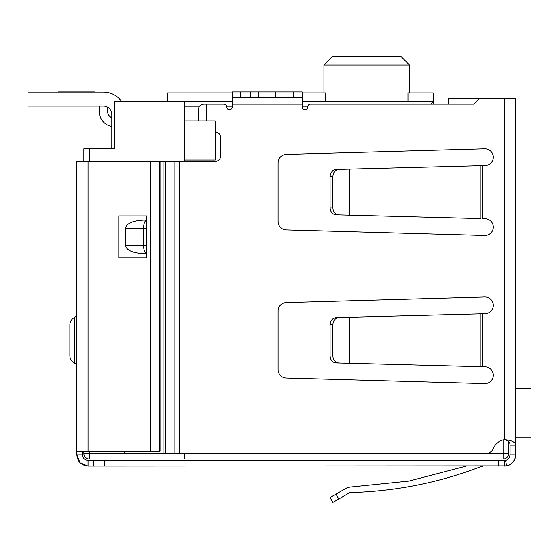 <?xml version="1.0" encoding="UTF-8"?>
<svg xmlns="http://www.w3.org/2000/svg" width="559" height="559" viewBox="0 0 559 559"><rect width="100%" height="100%" fill="white"/><g stroke="black" fill="none" stroke-linecap="round" stroke-linejoin="round"><path stroke-width="0.84" d="M184.47 453.489L184.47 459.079L503.1 459.079L503.1 453.489L184.47 453.489M184.47 161.411L184.47 160.014L215.215 160.014L215.215 120.884L184.47 120.884L184.47 160.014M184.47 120.884L184.47 106.909L199.088 106.909M232.264 101.319L184.47 101.319L184.47 106.909M83.85 451.288L83.85 453.489A5.59 5.59 0 0 0 89.44 459.079A5.59 5.59 0 0 1 83.85 453.489L89.44 453.489L89.44 459.079L184.47 459.079M503.1 439.933L503.1 453.489L508.69 453.489A5.59 5.59 0 0 1 503.1 459.079A5.59 5.59 0 0 0 508.69 453.489L508.69 441.589M184.47 101.319L114.595 101.319L114.595 148.834L83.85 148.834L83.85 161.411M165.876 453.489L163.081 453.489L163.081 161.411L165.876 161.411L165.876 453.489L485.757 453.489A8.385 8.385 0 0 0 493.534 448.248A13.975 13.975 0 0 1 504.498 439.654C511.562 440.24 515.286 442.057 515.678 445.104L515.678 98.524L448.597 98.524L448.597 104.114L434.294 104.114A4.192 4.192 0 0 1 433.225 101.319L431.017 104.114M407.979 101.319L407.979 92.934L433.225 92.934L433.225 101.319L302.139 101.319M92.235 148.834L111.8 148.834L111.8 114.455A8.385 8.385 0 0 0 103.415 106.07L27.95 106.07L27.95 92.095L103.415 92.095A22.36 22.36 0 0 1 121.513 101.319M167.7 101.319L167.7 92.934L232.264 92.934M302.139 92.934L325.429 92.934L325.429 101.319M409.467 92.934L409.467 64.984L323.94 64.984L332.326 56.599L323.94 64.984L323.94 92.934M409.467 64.984L401.082 56.599L409.467 64.984M401.082 56.599L332.326 56.599M58.136 92.095L53.105 92.095M93.632 91.956L58.136 91.956L93.632 91.956A13.975 13.975 0 0 1 95.603 92.095L103.415 92.095L95.603 92.095M107.608 107.195L107.608 111.381A6.987 6.987 0 0 0 111.8 117.788M111.8 126.495A15.372 15.372 0 0 1 99.222 111.381L99.222 106.07M27.95 92.095L103.415 92.095M515.678 437.138L531.05 437.138L531.05 388.226L515.678 388.226M165.876 161.411L215.11 161.411A5.59 5.59 0 0 0 220.7 155.821L220.7 137.654A5.59 5.59 0 0 0 215.215 132.064M479.342 98.524L473.752 104.114L310.524 104.114A2.795 2.795 0 0 0 307.729 106.909A2.795 2.795 0 0 1 304.934 109.704A2.795 2.795 0 0 1 302.139 106.909L302.139 104.114L232.264 104.114L232.264 106.909A2.795 2.795 0 0 1 229.469 109.704A2.795 2.795 0 0 1 226.674 106.909A2.795 2.795 0 0 0 223.879 104.114L206.725 104.114L206.725 120.884M278.103 162.809A8.385 8.385 0 0 1 286.25 154.424L484.695 148.834A8.385 8.385 0 0 1 493.317 156.988A8.385 8.385 0 0 1 485.149 165.604L349.829 169.146L349.829 215.166L480.803 218.597L480.803 165.743L482.71 165.667L482.71 218.646L485.149 218.709A8.385 8.385 0 0 1 493.317 227.324A8.385 8.385 0 0 1 484.695 235.479L286.25 229.889A8.385 8.385 0 0 1 278.103 221.504L278.103 162.809M278.103 369.639L278.103 310.944A8.385 8.385 0 0 1 286.25 302.559L484.695 296.969A8.385 8.385 0 0 1 493.317 305.123A8.385 8.385 0 0 1 485.149 313.739L479.783 313.878L482.71 313.802L482.71 366.781L485.149 366.844A8.385 8.385 0 0 1 493.317 375.459A8.385 8.385 0 0 1 484.695 383.614L286.25 378.024A8.385 8.385 0 0 1 278.103 369.639M479.922 218.569L480.803 218.597M232.264 97.545L240.649 97.545L240.649 91.956L232.264 91.956L232.264 104.114M302.139 97.545L283.972 97.545L283.972 91.956L302.139 91.956L302.139 104.114M123.469 451.288L125.67 453.489L163.081 453.489M163.081 161.411L125.67 161.411M198.34 120.884L198.34 109.704C198.697 106.336 200.562 104.47 203.93 104.114L206.725 104.114M479.922 366.704L482.71 366.781L480.803 366.732L480.803 313.878L349.829 317.281L349.829 363.301L480.803 366.732M515.678 440.911L515.678 454.886C514.804 461.168 511.785 464.829 506.636 465.857L88.043 466.066L80.321 462.971M480.803 165.743L479.783 165.743L480.803 165.743M283.972 97.545L240.649 97.545M504.498 98.524L504.498 439.654C508.285 440.506 510.143 442.316 510.087 445.104L515.678 445.104M506.244 465.926A11.18 11.18 0 0 0 515.678 454.886L510.087 454.886L510.087 445.104M506.035 465.961A11.18 11.18 0 0 1 504.498 466.066L504.498 460.476L498.335 460.476L498.335 466.066M510.087 454.886C509.347 458.31 507.845 460.141 505.567 460.371A5.59 5.59 0 0 1 504.498 460.476L505.567 460.371L506.636 465.857M349.829 169.146L336.001 169.51C332.423 170.02 330.453 172.347 330.089 176.49L330.089 207.822C330.453 211.966 332.423 214.293 336.001 214.803L349.829 215.166M338.796 169.433C335.218 169.95 333.248 172.277 332.885 176.42L332.885 207.892C333.248 212.036 335.218 214.363 338.796 214.88M240.649 91.956L250.432 91.956L250.432 97.545M258.817 97.545L258.817 91.956L250.432 91.956M258.817 91.956L275.587 91.956L275.587 97.545M283.972 91.956L275.587 91.956M349.829 317.281L336.001 317.645C332.423 318.155 330.453 320.482 330.089 324.625L330.089 355.957C330.453 360.101 332.423 362.428 336.001 362.938L349.829 363.301M338.796 317.568C335.218 318.085 333.248 320.412 332.885 324.555L332.885 356.027C333.248 360.171 335.218 362.498 338.796 363.015M146.178 253.646L144.04 253.646C132.735 253.115 126.488 250.32 125.293 245.261L125.293 228.491C126.488 223.432 132.735 220.637 144.04 220.106L146.178 220.106L146.178 253.646C144.369 252.018 143.537 249.223 143.677 245.261L125.293 245.261M125.293 228.491L143.677 228.491C143.537 224.529 144.369 221.734 146.178 220.106M146.178 228.491L143.677 228.491L143.677 245.261L146.178 245.261M79.986 462.642L76.862 454.886L76.862 161.411L160.028 161.411L160.028 451.288L88.043 451.288L88.043 161.411M88.043 460.476L88.043 466.066C81.209 465.312 77.484 461.587 76.862 454.886L82.453 454.886C82.69 458.128 84.549 459.994 88.043 460.476L93.632 460.476L93.632 466.066M104.812 466.066L104.812 460.476L93.632 460.476M104.812 460.476L498.335 460.476M480.433 466.814C438.368 482.871 394.836 491.473 349.829 492.619C394.836 491.473 438.368 482.871 480.433 466.814L479.999 466.066L480.433 466.814L483.228 466.066M473.752 104.114L448.597 104.114M82.453 451.288L82.453 454.886M349.829 492.619L332.885 502.401L330.089 497.559L346.601 488.028L349.92 487.099L408.915 481.075L466.36 466.066L408.915 481.075L349.92 487.099M118.787 257.839L146.737 257.839L146.737 215.914L118.787 215.914L118.787 257.839M74.536 363.175L74.536 317.407A8.385 8.385 0 0 0 69.875 324.919L69.875 355.664A8.385 8.385 0 0 0 74.536 363.175A4.192 4.192 0 0 1 76.862 366.928M74.536 317.407A4.192 4.192 0 0 0 76.862 313.655M76.862 451.288L88.043 451.288M159.664 161.411L159.664 451.288M226.674 106.909L232.264 106.909M302.139 106.909L307.729 106.909M89.44 451.288L89.44 453.489L125.67 453.489M89.44 148.834L89.44 161.411M179.677 161.411L179.677 453.489M174.087 161.411L174.087 453.489M293.754 91.956L293.754 97.545M332.885 207.892L330.089 207.822M332.885 176.42L330.089 176.49M332.885 356.027L330.089 355.957M332.885 324.555L330.089 324.625M338.796 498.984L336.001 494.149M150.196 161.411L150.196 451.288M150.923 161.411L150.923 451.288"/></g></svg>
